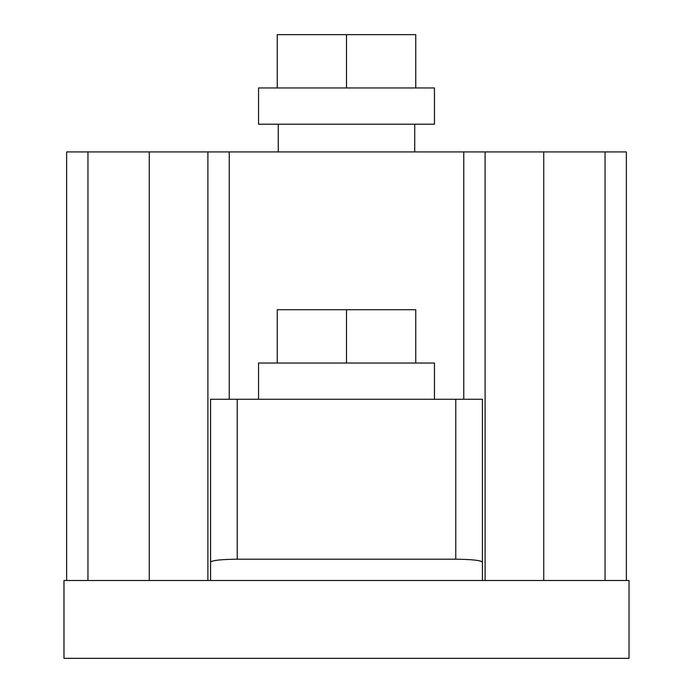 <?xml version="1.0" encoding="UTF-8"?>
<svg xmlns="http://www.w3.org/2000/svg" width="693" height="693" viewBox="0 0 693 693"><rect width="100%" height="100%" fill="white"/><g stroke="black" fill="none" stroke-linecap="round" stroke-linejoin="round"><path stroke-width="1.04" d="M258.541 399.272L258.541 363.028L434.459 363.028L434.459 399.272M346.5 87.959L434.459 87.959L434.459 124.203L258.541 124.203L258.541 87.959L346.5 87.959L346.5 34.65L415.748 34.65L415.748 87.959M210.568 399.272L482.432 399.272L482.432 580.517L629.027 580.517L629.027 658.35L63.973 658.35L63.973 580.517L210.568 580.517L210.568 399.272M66.632 580.517L66.632 151.923L626.368 151.923L626.368 580.517M482.432 580.517L210.568 580.517M237.223 399.272L237.223 559.199L455.777 559.199L455.777 399.272M237.223 559.199C221.145 559.381 212.257 560.342 210.568 562.075M482.432 562.075C480.743 560.342 471.855 559.381 455.777 559.199M207.9 151.923L207.9 580.517M485.1 151.923L485.1 580.517M277.252 87.959L277.252 34.65L346.5 34.65M277.252 363.028L277.252 309.719L346.5 309.719L346.5 363.028M346.5 309.719L415.748 309.719L415.748 363.028M87.959 151.923L87.959 580.517M149.264 151.923L149.264 580.517M229.227 151.923L229.227 399.272M463.773 151.923L463.773 399.272M543.736 151.923L543.736 580.517M605.041 151.923L605.041 580.517M414.735 124.203L414.735 151.923M278.265 124.203L278.265 151.923"/></g></svg>

